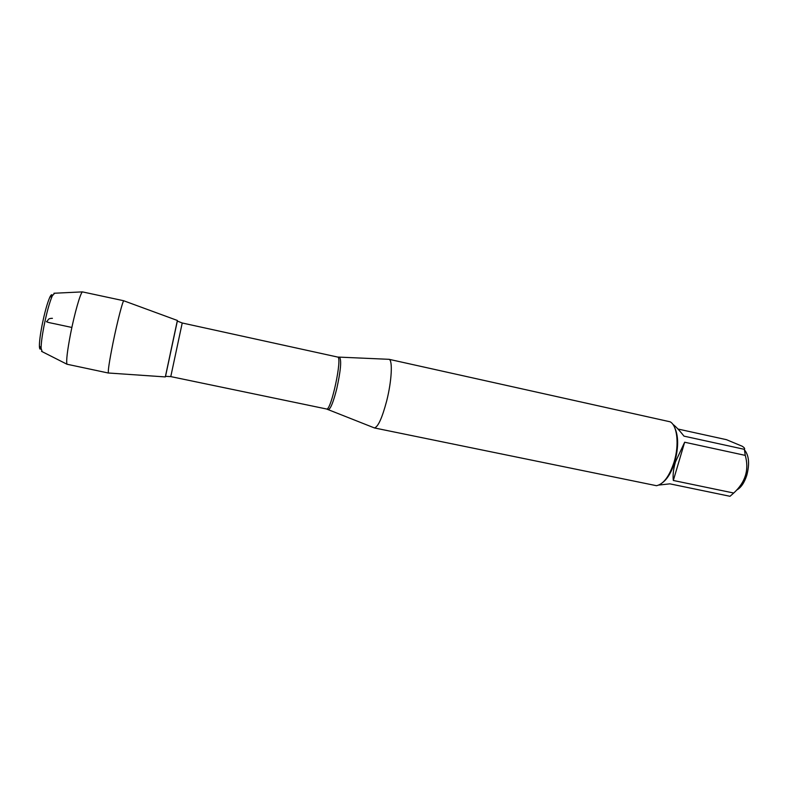<?xml version="1.0" encoding="UTF-8"?>
<svg xmlns="http://www.w3.org/2000/svg" width="788" height="788" viewBox="0 0 788 788"><rect width="100%" height="100%" fill="white"/><g stroke="black" fill="none" stroke-linecap="round" stroke-linejoin="round"><path stroke-width="1.18" d="M388.238 359.279L389.045 359.318C392.818 359.998 391.764 380.899 386.701 400.856C382.15 418.034 378.043 427.057 374.389 427.923L373.65 427.628M177.261 321.021L165.441 376.378M374.221 427.904L656.502 485.704C663.575 484.167 669.455 476.218 674.144 461.857C679.384 444.757 677.296 425.51 670.145 421.807L388.878 359.269M744.512 449.928C749.014 455.464 749.762 463.935 746.768 475.361C744.305 482.886 740.907 487.802 736.583 490.106M672.804 424.269C675.74 426.446 679.473 430.406 683.984 436.138L744.384 449.337L745.261 455.385C749.309 469.697 745.468 482.246 733.726 493.032L730.013 496.292L669.869 483.842L658.857 485.063M677.946 429.027L726.487 439.684L742.237 446.254C744.394 447.653 745.103 448.677 744.384 449.337M684.654 442.226L675.464 461.906C673.385 469.096 672.676 475.282 673.326 480.473L684.654 442.226L745.261 455.385M673.326 480.473L733.726 493.032M662.797 482.463C667.771 478.493 671.77 471.588 674.814 461.768C678.655 447.328 678.576 435.853 674.567 427.332M170.297 353.526L177.379 320.47L170.297 353.526M108.458 373.049C107.769 371.601 109.296 361.505 113.039 342.75C117.432 321.13 122.977 299.824 123.883 300.78L82.405 291.885C80.297 293.313 74.515 313.585 70.575 333.738C67.315 350.818 66.103 360.973 66.96 364.223L108.458 373.049M41.104 348.483C40.04 349.882 39.469 349.035 39.4 345.942C39.39 341.529 40.237 334.861 41.931 325.917C44.522 312.984 47.142 303.449 49.782 297.312C51.112 294.525 51.969 293.983 52.382 295.697M54.628 293.225L52.284 295.894C49.467 302.484 46.659 312.757 43.862 326.715C42.03 336.348 41.114 343.538 41.104 348.266L42.148 351.655M71.866 327.453L59.612 324.833C55.052 323.73 46.187 322.331 46.472 321.553C48.836 320.549 46.896 318.352 52.422 318.322M339.224 357.299L339.638 357.338C341.628 360.5 340.662 370.951 336.762 388.681C333.472 401.703 330.714 408.667 328.488 409.553L328.094 409.415M374.389 427.923L326.537 408.992C331.039 411.523 342.78 356.58 337.628 357.053L182.225 322.991L170.779 376.605L165.519 376.349L177.33 321.08L182.225 322.991M337.628 357.053L389.045 359.318M326.537 408.992L170.779 376.605M177.379 320.47L123.972 300.858M165.322 376.92L108.567 373.01M39.4 345.942L41.104 348.266M49.782 297.312L52.284 295.894M41.547 351.349L66.96 364.223M53.958 293.254L82.405 291.885"/></g></svg>
